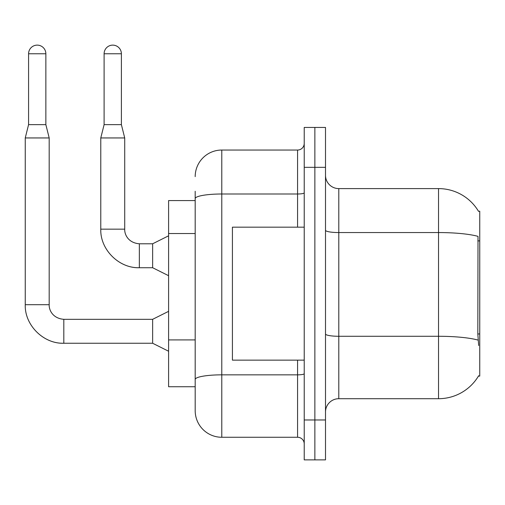 <?xml version="1.0" encoding="UTF-8"?>
<svg xmlns="http://www.w3.org/2000/svg" width="505" height="505" viewBox="0 0 505 505"><rect width="100%" height="100%" fill="white"/><g stroke="black" fill="none" stroke-linecap="round" stroke-linejoin="round"><path stroke-width="0.76" d="M478.677 345.515L477.825 333.963L478.014 236.365A46.542 8.08 180 0 0 438.529 232.559L438.529 188.605A46.542 46.542 0 0 1 478.544 211.38A46.542 46.542 0 0 0 438.529 188.605A46.542 46.542 0 0 1 478.443 211.21L479.75 211.21L479.75 376.099L478.443 376.099L478.677 375.701A46.542 46.542 0 0 1 438.529 398.704L338.798 398.704A13.294 13.294 0 0 0 325.504 411.998M195.189 200.573L168.594 200.573L168.594 386.735L195.189 386.735L195.189 410.672L195.189 200.573M314.861 419.977L314.861 459.872L325.504 459.872L325.504 419.977L314.861 419.977L314.861 459.872L304.225 459.872L304.225 419.977L314.861 419.977L314.861 167.332L314.861 419.977M304.225 419.977L304.225 127.437L314.861 127.437L314.861 167.332L314.861 127.437L325.504 127.437L325.504 419.977M478.443 211.21A46.542 46.542 0 0 0 438.529 188.605L338.798 188.605A13.294 13.294 0 0 1 325.504 175.311A13.294 13.294 0 0 0 338.798 188.605L338.798 398.704M195.189 176.636A26.595 26.595 0 0 1 221.783 150.042L221.783 437.267L297.578 437.267L297.578 360.141M221.783 150.042L297.578 150.042A6.647 6.647 0 0 0 304.225 143.395M195.189 224.233L195.189 191.269M195.189 384.078L195.189 349.226M304.225 443.914A6.647 6.647 0 0 0 297.578 437.267M221.783 437.267A26.595 26.595 0 0 1 195.189 410.672M45.86 124.647L28.577 124.647L28.577 53.77A8.642 8.642 0 0 1 37.218 45.128A8.642 8.642 0 0 1 45.86 53.77L45.86 124.647L49.187 137.947L49.187 304.692C48.897 310.007 52.741 318.44 63.813 319.318L63.813 343.23C43.455 343.981 24.524 325.05 25.25 304.692L25.25 137.947L49.187 137.947M168.594 351.234L152.636 343.255L152.636 319.318L168.594 311.339M121.389 124.647L104.106 124.647L104.106 53.77A8.642 8.642 0 0 1 112.748 45.128A8.642 8.642 0 0 1 121.389 53.77L121.389 124.647L124.716 137.947L124.716 229.163C124.426 234.478 128.27 242.911 139.342 243.789L139.342 267.7C118.984 268.452 100.053 249.52 100.779 229.163L100.779 137.947L124.716 137.947M168.594 275.705L152.636 267.726L152.636 243.789L168.594 235.81M304.225 227.168L232.42 227.168L232.42 360.141L304.225 360.141M479.75 333.963L477.825 333.963M479.75 240.879L477.825 240.879M195.189 233.537L168.594 233.537M195.189 339.916L168.594 339.916M438.529 398.704L438.529 232.559L338.798 232.559A13.294 2.31 0 0 1 325.504 230.248M478.153 340.124A46.542 8.08 180 0 0 438.529 336.279L338.798 336.279A13.294 2.31 -0 0 1 325.504 333.969M325.504 167.332L304.225 167.332M304.225 373.687A6.647 1.155 0 0 1 297.578 374.843L221.783 374.843A26.595 4.621 180 0 0 195.189 379.457M195.189 198.616A26.595 4.621 180 0 1 221.783 193.996L297.578 193.996L297.578 150.042M297.578 227.168L297.578 193.996A6.647 1.155 0 0 0 304.225 192.841M152.636 343.255L63.813 343.255C43.455 343.981 24.524 325.05 25.25 304.692C24.524 325.05 43.455 343.981 63.813 343.255C43.455 343.981 24.524 325.05 25.25 304.692L49.187 304.692C48.897 310.007 52.741 318.44 63.813 319.318C52.741 318.44 48.897 310.007 49.187 304.692C48.897 310.007 52.741 318.44 63.813 319.318C52.741 318.44 48.897 310.007 49.187 304.692M28.577 53.77L45.86 53.77M152.636 267.726L139.342 267.726C118.984 268.452 100.053 249.52 100.779 229.163C100.053 249.52 118.984 268.452 139.342 267.726C118.984 268.452 100.053 249.52 100.779 229.163L124.716 229.163C124.426 234.478 128.27 242.911 139.342 243.789C128.27 242.911 124.426 234.478 124.716 229.163C124.426 234.478 128.27 242.911 139.342 243.789L152.636 243.789M104.106 53.77L121.389 53.77M152.636 319.318L63.813 319.318M25.25 304.692C24.524 325.05 43.455 343.981 63.813 343.255M28.577 124.647L25.25 137.947M104.106 124.647L100.779 137.947"/></g></svg>
